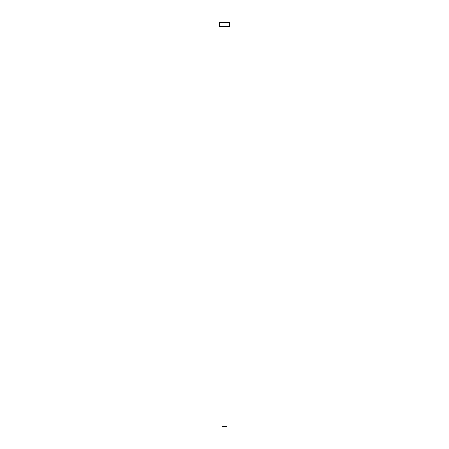 <?xml version="1.0" encoding="UTF-8"?>
<svg xmlns="http://www.w3.org/2000/svg" width="449" height="449" viewBox="0 0 449 449"><rect width="100%" height="100%" fill="white"/><g stroke="black" fill="none" stroke-linecap="round" stroke-linejoin="round"><path stroke-width="0.67" d="M221.974 26.491L221.974 426.55L227.026 426.55L227.026 26.491L227.026 426.55L221.974 426.55L221.974 26.491M219.449 22.45L219.449 26.491L229.551 26.491L229.551 22.45L219.449 22.45L219.449 26.491L229.551 26.491L229.551 22.45L219.449 22.45"/></g></svg>
